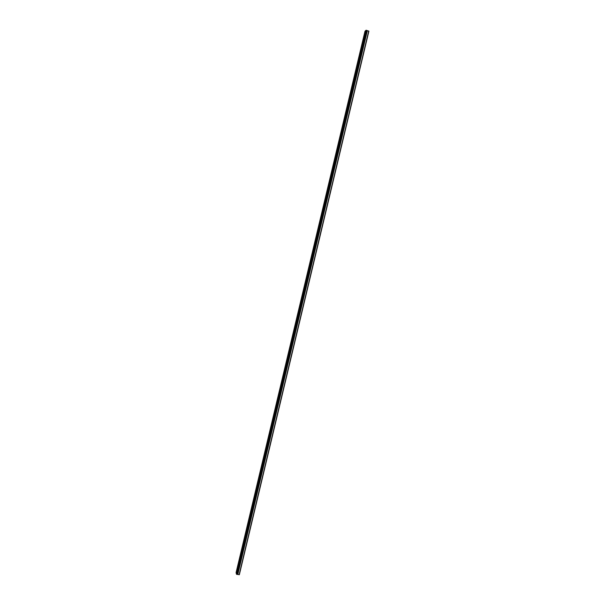 <?xml version="1.0" encoding="UTF-8"?>
<svg xmlns="http://www.w3.org/2000/svg" width="605" height="605" viewBox="0 0 605 605"><rect width="100%" height="100%" fill="white"/><g stroke="black" fill="none" stroke-linecap="round" stroke-linejoin="round"><path stroke-width="0.91" d="M364.535 34.697L365.072 32.836M365.019 33.555L364.596 34.659L365.019 33.555M361.669 46.736L362.198 44.891M362.145 45.617L361.729 46.706L362.145 45.617M358.803 58.768L359.325 56.931M359.279 57.664L358.871 58.73L359.279 57.664M355.944 70.777L356.466 68.947M356.413 69.696L356.012 70.747L356.413 69.696M353.093 82.779L353.6 80.949M353.554 81.705L353.154 82.741L353.554 81.705M350.242 94.751L350.749 92.936M350.696 93.699L350.31 94.72L350.696 93.699M347.399 106.714L347.89 104.907M347.845 105.678L347.459 106.677L347.845 105.678M344.555 118.656L345.047 116.856M345.001 117.635L344.616 118.618L345.001 117.635M341.719 130.582L342.203 128.789M342.15 129.576L341.78 130.551L342.15 129.576M338.944 142.455L339.36 140.7M336.055 154.388L336.524 152.596M336.478 153.413L336.115 154.351L336.478 153.413M333.226 166.262L333.695 164.477M333.65 165.301L333.295 166.224L333.65 165.301M330.406 178.12L330.799 176.38M327.585 189.962L327.978 188.223M324.772 201.79L325.157 200.051M321.966 213.595L322.344 211.863M319.16 225.385L319.531 223.653M316.354 237.16L316.725 235.436M313.564 248.92L313.919 247.195M310.766 260.664L311.121 258.94M307.975 272.386L308.331 270.662M305.253 284.063L305.54 282.369M302.409 295.784L302.75 294.068M299.634 307.461L300.035 305.707M299.982 306.667L299.974 305.737L299.982 306.667M296.858 319.122L297.252 317.368M297.199 318.336L297.191 317.398L297.199 318.336M294.09 330.761L294.476 329.007M294.423 329.99L294.416 329.037L294.423 329.99M291.323 342.392L291.708 340.63M291.655 341.628L291.648 340.668L291.655 341.628M288.562 354.001L288.94 352.239M288.887 353.252L288.88 352.276L288.887 353.252M285.802 365.594L286.18 363.832M286.12 364.853L286.12 363.862L286.12 364.853M283.049 377.172L283.42 375.41M283.359 376.446L283.359 375.44L283.359 376.446M280.296 388.728L280.667 386.966M280.607 388.017L280.607 386.996L280.607 388.017M277.551 400.276L277.914 398.506M277.854 399.572L277.854 398.536L277.854 399.572M274.806 411.801L275.169 410.039M275.109 411.105L275.109 410.061L275.109 411.105M272.068 423.318L272.371 421.572M269.331 434.814L269.686 433.036M269.626 434.14L269.626 433.067L269.626 434.14M266.601 446.293L266.949 444.516M266.888 445.628L266.896 444.539L266.888 445.628M263.871 457.758L264.166 456.004M261.148 469.2L261.489 467.415M261.428 468.557L261.436 467.446L261.428 468.557M258.426 480.635L258.766 478.842M258.698 479.999L258.713 478.873L258.698 479.999M255.711 492.046L256.044 490.254M255.983 491.426L255.998 490.284L255.983 491.426M252.996 503.451L253.329 501.651M253.261 502.831L253.283 501.674L253.261 502.831M250.288 514.832L250.621 513.025M250.546 514.227L250.568 513.055L250.546 514.227M247.581 526.199L247.914 524.391M247.838 525.601L247.861 524.414L247.838 525.601M244.881 537.55L245.207 535.735M245.131 536.968L245.161 535.765L245.131 536.968M242.181 548.886L242.507 547.071M242.431 548.311L242.461 547.094L242.431 548.311M239.489 560.207L239.814 558.385M239.731 559.64L239.762 558.407L239.731 559.64M236.805 571.513L237.115 569.683M237.039 570.954L237.077 569.706L237.039 570.954M237.546 574.41L239.346 574.689L368.906 31.127L367.031 30.621L237.546 574.41L367.106 30.583M366.622 30.379L237.198 574.334L366.751 30.492L237.198 574.334L366.622 30.379L366.04 30.25L364.996 31.248L236.094 572.587L236.479 574.251L237.031 574.402M239.134 574.75L368.732 30.999M237.773 574.523L367.364 30.598M236.638 574.342L366.222 30.258M236.479 574.251L366.04 30.25M237.72 574.508L367.311 30.59M237.515 574.387L367.069 30.59M237.016 574.402L366.607 30.371"/></g></svg>
